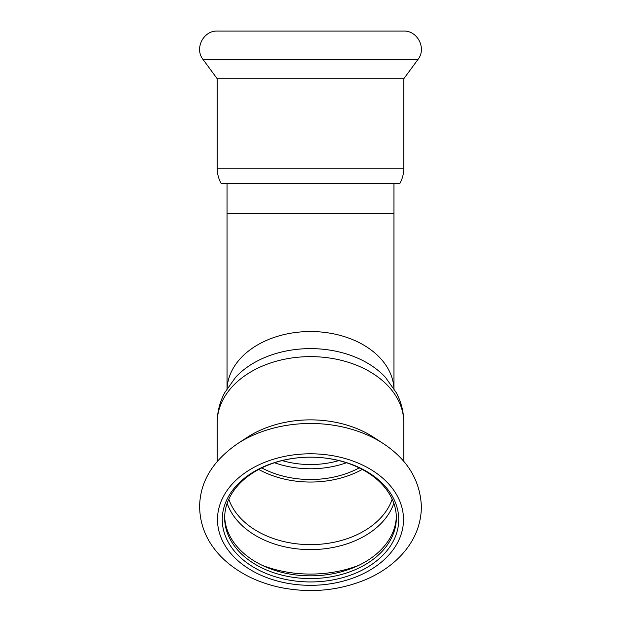 <?xml version="1.0" encoding="UTF-8"?>
<svg xmlns="http://www.w3.org/2000/svg" width="621" height="621" viewBox="0 0 621 621"><rect width="100%" height="100%" fill="white"/><g stroke="black" fill="none" stroke-linecap="round" stroke-linejoin="round"><path stroke-width="0.93" d="M393.962 213.5L393.962 183.374L227.038 183.374L227.038 213.5L393.962 213.5L393.962 388.567M282.128 460.58A74.52 52.692 180 0 0 310.5 464.547A74.52 52.692 180 0 0 338.864 460.58M403.797 78.743L217.203 78.743L217.203 168.167C217.218 173.562 218.514 178.631 221.076 183.374L399.924 183.374C402.486 178.631 403.782 173.562 403.797 168.167L403.797 78.743L417.917 59.523C426.813 48.593 417.584 30.351 403.503 31.05L217.497 31.05C203.416 30.351 194.187 48.593 203.083 59.523L417.917 59.523M217.203 78.743L203.083 59.523M258.747 469.445A84.06 59.437 180 0 0 362.253 469.445M261.775 467.9A80.482 56.907 180 0 0 359.225 467.9M224.67 516.501A85.845 60.703 180 0 0 310.5 575.838A85.845 60.703 180 0 0 396.33 516.501M396.345 517.875A85.845 60.703 180 0 0 310.5 457.172A85.845 60.703 180 0 0 224.655 517.875A85.845 60.703 180 0 0 310.5 578.578A85.845 60.703 180 0 0 396.345 517.875M274.521 462.761A80.482 56.907 180 0 0 346.479 462.761M403.797 461.411L403.797 422.606C403.743 412.088 401.259 402.136 396.345 392.751L385.462 377.374A89.424 63.233 180 0 0 235.538 377.374L224.655 392.751C219.741 402.136 217.257 412.088 217.203 422.606L217.203 461.411M383.382 443.635L373.811 437.378A93.297 65.973 180 0 0 247.189 437.378L237.618 443.635C212.63 460.914 199.962 481.943 199.613 506.713C200.009 527.237 208.345 545.036 224.616 560.119C239.551 573.579 258.033 582.677 280.071 587.404C310.05 593.404 338.647 590.788 365.854 579.548C380.758 573.144 393.109 564.45 402.897 553.466C414.968 539.696 421.131 524.178 421.387 506.915C420.394 480.871 407.725 459.773 383.382 443.635A107.417 75.956 180 0 0 237.618 443.635M398.736 519.56A88.236 62.387 180 0 0 266.386 465.533A88.236 62.387 180 0 0 266.386 573.594A88.236 62.387 180 0 0 398.736 519.56M227.084 388.49A83.462 59.018 0 0 1 310.5 331.536A83.462 59.018 0 0 1 393.916 388.49M217.203 168.167L403.797 168.167M262.256 565.343A100.447 71.027 180 0 0 358.744 565.343M227.154 503.328A85.799 60.664 180 0 0 310.5 549.608A85.799 60.664 180 0 0 393.846 503.328M228.807 499.214A84.06 59.437 180 0 0 310.5 544.633A84.06 59.437 180 0 0 392.193 499.214M403.797 422.606A93.297 65.973 180 0 0 310.5 356.633A93.297 65.973 180 0 0 217.203 422.606M403.503 519.56A93.003 65.764 180 0 0 263.995 462.606A93.003 65.764 180 0 0 263.995 576.513A93.003 65.764 180 0 0 403.503 519.56M227.038 388.567L227.038 213.5"/></g></svg>
